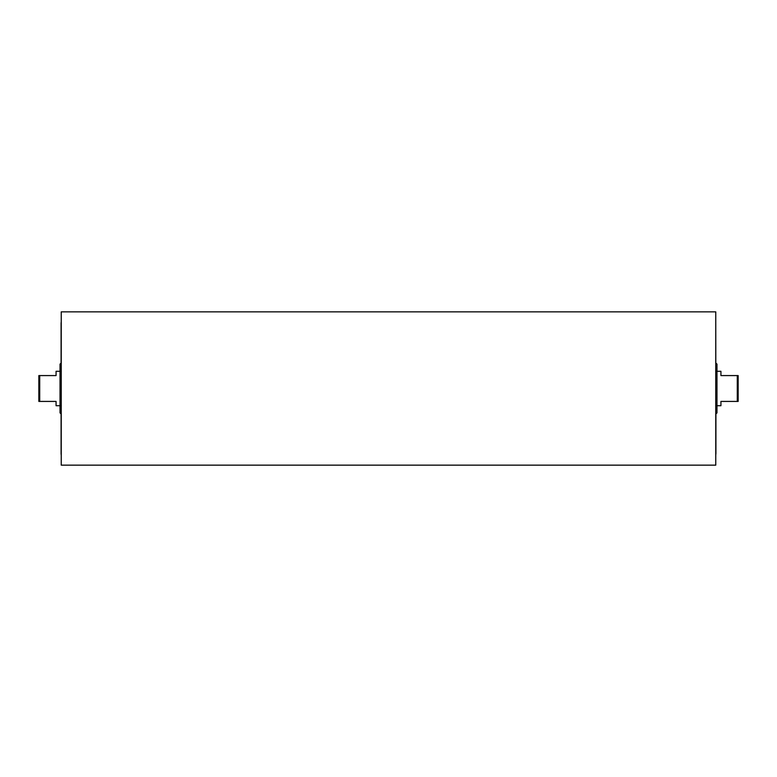 <?xml version="1.0" encoding="UTF-8"?>
<svg xmlns="http://www.w3.org/2000/svg" width="777" height="777" viewBox="0 0 777 777"><rect width="100%" height="100%" fill="white"/><g stroke="black" fill="none" stroke-linecap="round" stroke-linejoin="round"><path stroke-width="1.17" d="M715.763 311.849L715.763 465.151L61.237 465.151L61.237 311.849L715.763 311.849M60.023 371.28L56.07 371.28L56.07 375.582L39.714 375.582L39.714 401.418L38.85 401.418L38.85 375.582L39.714 375.582M737.286 375.582L738.15 375.582L738.15 401.418L737.286 401.418L737.286 375.582L720.93 375.582L720.93 371.28L716.977 371.28M715.763 321.989L715.918 453.525L715.918 413.927L716.977 412.869L716.977 405.72L720.93 405.72L720.93 401.418L737.286 401.418M39.714 401.418L56.07 401.418L56.07 405.72L60.023 405.72M61.082 363.073L60.023 364.131L60.023 412.869L61.082 413.927M61.237 321.989A6.886 6.886 0 0 0 61.082 323.485L61.082 453.525A6.886 6.886 0 0 0 61.237 455.011M716.977 405.72L716.977 364.131L715.918 363.073M715.763 455.011L715.918 453.525"/></g></svg>
